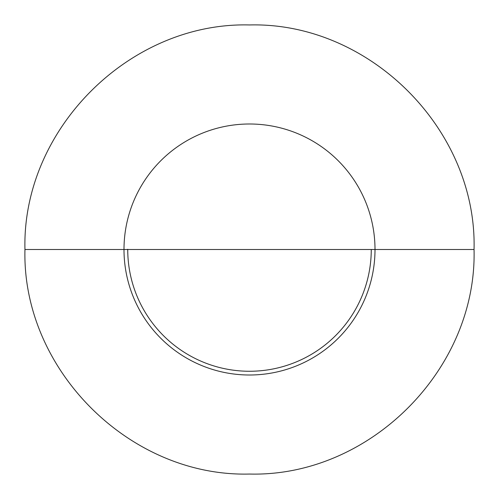 <?xml version="1.0" encoding="UTF-8"?>
<svg xmlns="http://www.w3.org/2000/svg" width="499" height="499" viewBox="0 0 499 499"><rect width="100%" height="100%" fill="white"/><g stroke="black" fill="none" stroke-linecap="round" stroke-linejoin="round"><path stroke-width="0.75" d="M123.995 249.5A125.505 125.505 0 0 0 249.5 375.005A125.505 125.505 0 0 1 123.995 249.5A125.505 125.505 0 0 1 249.5 123.995A125.505 125.505 0 0 1 375.005 249.5A125.505 125.505 0 0 1 249.5 375.005A125.505 125.505 0 0 0 375.005 249.5M127.738 249.5A121.762 121.762 0 0 0 249.5 371.262A121.762 121.762 0 0 1 127.738 249.5L127.744 250.573M24.95 249.5L474.05 249.5C477.144 369.491 369.491 477.144 249.5 474.05C129.509 477.144 21.856 369.491 24.95 249.5L474.05 249.5C477.144 129.509 369.491 21.856 249.5 24.95C129.509 21.856 21.856 129.509 24.95 249.5C21.856 129.509 129.509 21.856 249.5 24.95C369.491 21.856 477.144 129.509 474.05 249.5L24.95 249.5C21.856 369.491 129.509 477.144 249.5 474.05C369.491 477.144 477.144 369.491 474.05 249.5L24.95 249.5M371.262 249.5A121.762 121.762 0 0 1 249.5 371.262A121.762 121.762 0 0 0 371.262 249.5M127.738 249.787L127.744 250.517M127.75 250.941L127.738 249.269L127.744 250.922"/></g></svg>
